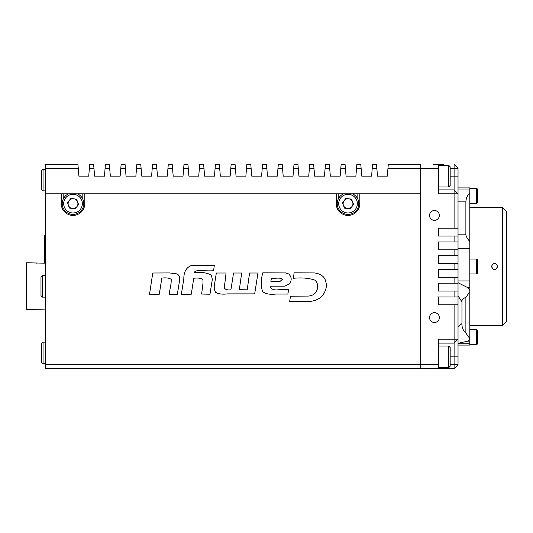 <?xml version="1.0" encoding="UTF-8"?>
<svg xmlns="http://www.w3.org/2000/svg" width="533" height="533" viewBox="0 0 533 533"><rect width="100%" height="100%" fill="white"/><g stroke="black" fill="none" stroke-linecap="round" stroke-linejoin="round"><path stroke-width="0.8" d="M433.469 164.351L443.296 164.351M439.365 317.575A4.91 4.91 0 0 0 434.455 312.664A4.91 4.91 0 0 0 429.545 317.575A4.91 4.91 0 0 0 434.455 322.485A4.91 4.91 0 0 0 439.365 317.575M439.365 215.425A4.91 4.91 0 0 0 434.455 210.515A4.91 4.91 0 0 0 429.545 215.425A4.91 4.91 0 0 0 434.455 220.336A4.91 4.91 0 0 0 439.365 215.425M450.172 364.719L454.096 364.719L454.096 368.649L45.505 368.649L45.505 364.719L420.704 364.719L420.704 168.281L387.964 168.281L388.29 164.351L420.704 164.351L420.704 168.281L420.704 164.351L388.29 164.351M454.096 304.803L438.386 304.803L438.386 296.948L437.6 296.948L454.096 296.948L454.096 291.058L438.386 291.058L438.386 283.196L454.096 283.196L454.096 277.307L438.386 277.307L438.386 269.445L454.096 269.445L454.096 263.555L438.386 263.555L438.386 255.693L454.096 255.693L454.096 249.804L438.386 249.804L438.386 241.942L454.096 241.942L454.096 236.052L438.386 236.052L438.386 228.197L454.096 228.197L454.096 193.819L438.386 193.819L438.386 168.281L420.704 168.281L420.704 193.819L45.505 193.819L61.222 193.819L61.222 203.639A11.786 11.786 0 0 0 73.008 215.425A11.786 11.786 0 0 0 84.794 203.639L84.794 193.819L336.236 193.819L336.236 203.639A11.786 11.786 0 0 0 348.022 215.425A11.786 11.786 0 0 0 359.808 203.639L359.808 193.819L420.704 193.819L420.704 364.719L438.386 364.719L438.386 339.181L454.096 339.181L454.096 304.803L458.027 304.803L458.027 364.719L454.096 368.649L458.027 364.719L454.096 364.719L454.096 343.112L438.386 343.112L454.096 343.112L454.096 339.181L458.027 339.181L454.096 343.112L458.027 339.181M438.386 164.351L438.386 168.281M420.704 364.719L420.704 368.649L420.704 364.719M438.386 364.719L438.386 368.649M454.096 263.555L458.027 263.555L458.027 269.445L454.096 269.445M454.096 249.804L458.027 249.804L458.027 255.693L454.096 255.693M454.096 277.307L458.027 277.307L458.027 283.196L454.096 283.196M454.096 236.052L458.027 236.052L458.027 241.942L454.096 241.942M454.096 291.058L458.027 291.058L458.027 296.948L454.096 296.948M458.027 277.307L458.027 269.445M458.027 291.058L458.027 283.196M458.027 304.803L458.027 296.948M458.027 193.819L454.096 189.888L458.027 193.819L454.096 193.819L454.096 189.888L438.386 189.888L454.096 189.888L454.096 164.351L458.027 168.281L458.027 228.197L454.096 228.197M458.027 236.052L458.027 228.197M458.027 249.804L458.027 241.942M458.027 263.555L458.027 255.693M450.172 168.281L458.027 168.281L454.096 164.351M372.574 164.351L376.505 164.351L372.574 164.351L371.594 176.137L361.774 176.137L361.114 168.281L356.537 168.281L356.863 164.351L360.788 164.351L356.863 164.351M341.147 164.351L345.078 164.351L341.147 164.351L340.167 176.137L330.34 176.137L329.687 168.281L325.103 168.281L325.43 164.351L329.361 164.351L325.43 164.351M309.713 164.351L313.644 164.351L309.713 164.351L308.734 176.137L298.913 176.137L298.26 168.281L293.676 168.281L294.003 164.351L297.927 164.351L294.003 164.351M278.286 164.351L282.217 164.351L278.286 164.351L277.307 176.137L267.479 176.137L266.826 168.281L262.243 168.281L262.569 164.351L266.5 164.351L262.569 164.351M246.859 164.351L250.783 164.351L246.859 164.351L245.873 176.137L236.052 176.137L235.399 168.281L230.816 168.281L231.142 164.351L235.073 164.351L231.142 164.351M215.425 164.351L219.356 164.351L215.425 164.351L214.446 176.137L204.625 176.137L203.966 168.281L199.382 168.281L199.708 164.351L203.639 164.351L199.708 164.351M183.998 164.351L187.922 164.351L183.998 164.351L183.012 176.137L173.192 176.137L172.539 168.281L167.955 168.281L168.281 164.351L172.212 164.351L168.281 164.351M152.565 164.351L156.495 164.351L152.565 164.351L151.585 176.137L141.765 176.137L141.105 168.281L136.521 168.281L136.854 164.351L140.779 164.351L136.854 164.351M121.138 164.351L125.062 164.351L121.138 164.351L120.152 176.137L110.331 176.137L109.678 168.281L105.094 168.281L105.421 164.351L109.352 164.351L105.421 164.351M89.704 164.351L93.635 164.351L89.704 164.351L88.725 176.137L78.904 176.137L78.244 168.281L45.505 168.281L45.505 164.351L77.918 164.351L45.505 164.351M376.505 164.351L377.484 176.137L387.311 176.137L387.964 168.281M360.788 164.351L361.114 168.281M345.078 164.351L346.057 176.137L355.877 176.137L356.537 168.281M329.361 164.351L329.687 168.281M313.644 164.351L314.63 176.137L324.45 176.137L325.103 168.281M297.927 164.351L298.26 168.281M282.217 164.351L283.196 176.137L293.017 176.137L293.676 168.281M266.5 164.351L266.826 168.281M250.783 164.351L251.769 176.137L261.59 176.137L262.243 168.281M235.073 164.351L235.399 168.281M219.356 164.351L220.336 176.137L230.156 176.137L230.816 168.281M203.639 164.351L203.966 168.281M187.922 164.351L188.909 176.137L198.729 176.137L199.382 168.281M172.212 164.351L172.539 168.281M156.495 164.351L157.475 176.137L167.302 176.137L167.955 168.281M140.779 164.351L141.105 168.281M125.062 164.351L126.048 176.137L135.868 176.137L136.521 168.281M109.352 164.351L109.678 168.281M93.635 164.351L94.614 176.137L104.441 176.137L105.094 168.281M45.505 364.719L45.505 168.281M77.918 164.351L78.244 168.281M350.654 199.036A5.303 5.303 0 0 1 351.793 199.915M353.326 203.619A5.303 5.303 0 0 1 353.139 205.045M350.694 208.223A5.303 5.303 0 0 1 349.362 208.769M75.779 199.115A5.303 5.303 0 0 1 76.892 200.028M78.311 203.779A5.303 5.303 0 0 1 78.078 205.198M75.539 208.303A5.303 5.303 0 0 1 74.194 208.809M70.236 208.163A5.303 5.303 0 0 1 69.123 207.25M67.704 203.499A5.303 5.303 0 0 1 67.938 202.08M70.476 198.982A5.303 5.303 0 0 1 71.828 198.469M345.391 208.243A5.303 5.303 0 0 1 344.245 207.364M342.719 203.666A5.303 5.303 0 0 1 342.906 202.234M345.351 199.056A5.303 5.303 0 0 1 346.683 198.509M270.111 286.161L284.789 286.161L289.539 283.789C291.971 280.158 291.684 276.874 288.693 273.942L285.555 272.929L262.816 272.843C260.784 279.885 260.73 286.134 262.642 291.591C265.514 293.93 269.931 294.749 275.881 294.056L287.847 294.056L288.693 289.559L279.952 289.559C274.295 290.592 271.011 289.459 270.111 286.161M159.294 294.223L161.845 278.099C166.023 277.58 169.161 277.999 171.26 279.372L171.093 283.196L169.141 294.223L177.369 294.223L179.748 279.372C179.774 276.594 178.788 274.755 176.776 273.862L169.481 272.929L152.764 273.009L149.54 294.223L159.294 294.223M183.818 278.866L181.36 294.223L191.287 294.223L193.746 278.273C197.85 277.746 200.934 278.166 202.993 279.545L202.993 283.196L201.641 294.056L209.955 294.223L212.327 279.372L211.394 275.301C207.477 272.756 201.82 271.937 194.425 272.843C194.412 268.899 204.805 271.45 213.6 270.717L214.279 265.547L191.374 265.547C186.303 267.413 183.792 271.857 183.818 278.866M323.564 277.087C321.359 274.762 318.281 273.376 314.317 272.929L294.123 272.843L293.363 278.273C302.064 277.5 309.22 278.119 314.83 280.138C316.815 281.611 317.755 284.069 317.628 287.52C316.855 292.75 313.744 295.602 308.294 296.088L290.478 296.175L289.712 301.352L310.672 301.352C319.64 300.139 324.877 295.189 326.369 286.501L326.369 285.142C326.116 281.657 325.183 278.966 323.564 277.087M257.979 273.009L249.577 273.009L247.205 289.812L239.31 289.725L241.689 273.009L233.541 273.009L230.909 289.812C227.564 290.225 225.359 289.572 224.293 287.86L226.072 273.009L216.318 273.009L214.872 282.257C213.833 286.228 214.059 289.566 215.552 292.271C218.39 293.976 222.408 294.516 227.604 293.883L254.667 293.883L257.979 273.009M45.505 368.649L420.704 368.649M280.125 281.324L282.33 279.372C280.678 277.02 273.755 278.826 271.384 278.273L270.877 281.324L280.125 281.324M63.187 193.819L63.187 199.142M82.828 199.142L82.828 193.819M338.202 193.819L338.202 199.142M357.843 199.142L357.843 193.819M36.99 263.209A2.852 2.852 0 0 0 35.951 263.209M45.505 309.08L26.65 309.52L26.65 262.769L45.505 263.209M36.99 309.08A2.852 2.852 0 0 1 35.951 309.08M77.512 193.819A10.807 10.807 0 0 1 71.262 214.299A10.807 10.807 0 0 1 68.51 193.819M69.21 200.528A4.91 4.91 0 0 0 72.215 208.49A4.91 4.91 0 0 0 77.605 201.907A4.91 4.91 0 0 0 69.21 200.528M76.599 199.249L78.604 204.559L75.013 208.943L69.417 208.03L67.411 202.727L71.002 198.336L76.599 199.249M352.52 193.819A10.807 10.807 0 0 1 352.146 213.626A10.807 10.807 0 0 1 338.115 207.957A10.807 10.807 0 0 1 343.519 193.819M348.669 198.769A4.91 4.91 0 0 0 343.485 205.518A4.91 4.91 0 0 0 351.913 206.631A4.91 4.91 0 0 0 348.669 198.769M353.645 204.386L350.188 208.883L344.565 208.136L342.399 202.893L345.857 198.396L351.48 199.142L353.645 204.386M41.581 362.26L41.581 343.598L43.053 342.126L43.053 363.739L41.581 362.26M458.027 356.863L450.172 356.863L450.172 366.191L448.693 367.663L448.693 346.057L450.172 347.529L450.172 361.774M458.027 176.137L450.172 176.137L450.172 185.471L448.693 186.943L448.693 165.337L450.172 166.809L450.172 181.047M41.581 189.402L41.581 170.74L43.053 169.261L43.053 190.874L41.581 189.402M41.581 180.067L41.581 175.157M40.988 295.668L40.988 277.007L42.46 275.534L42.46 297.141L40.988 295.668M491.419 266.5C493.511 262.443 495.61 262.443 497.709 266.5C495.61 270.551 493.518 270.551 491.419 266.5L493.358 269.405M502.419 207.57L506.35 211.494L506.35 321.506L502.419 325.43L502.419 207.57L469.813 207.57M469.813 325.43L502.419 325.43M458.027 187.922L469.813 187.922L469.813 345.078L458.027 345.078M497.709 266.5L495.703 269.425M465.882 297.441C463.044 298.36 461.731 299.819 461.958 301.805L461.958 323.624C461.731 327.215 463.037 330.367 465.882 333.085L465.882 297.441L469.813 291.731M458.027 234.82L465.882 234.82L465.882 201.854L458.027 201.854M469.813 339.394L467.867 341.12L469.813 341.12M461.958 301.805L458.027 295.868M458.027 326.576L461.958 323.624M465.882 333.085L469.813 338.595M458.027 282.717L467.867 287.693L469.813 290.458M465.882 234.82C466.082 236.472 467.388 238.711 469.813 241.536M469.813 193.219C467.394 195.165 466.089 198.043 465.882 201.854M458.027 343.319L467.867 341.12M45.505 236.799L44.725 236.799L44.725 263.209M45.505 236.605L44.725 236.605L44.725 235.619L45.505 235.619M477.668 337.216L477.668 343.698L476.689 344.684L476.689 329.754L477.668 330.733L477.668 337.216M477.668 266.5L477.668 272.983L476.689 273.962L476.689 259.038L477.668 260.017L477.668 266.5M477.668 195.784L477.668 202.267L476.689 203.246L476.689 188.316L477.668 189.302L477.668 195.784M376.831 168.281L372.247 168.281M345.404 168.281L340.82 168.281M313.97 168.281L309.387 168.281M282.543 168.281L277.959 168.281M251.11 168.281L246.526 168.281M219.683 168.281L215.099 168.281M188.256 168.281L183.672 168.281M156.822 168.281L152.238 168.281M125.395 168.281L120.811 168.281M93.961 168.281L89.377 168.281M84.794 203.639L83.814 203.639M61.222 203.639L62.208 203.639M359.808 203.639L358.822 203.639M336.236 203.639L337.216 203.639M63.8 202.134A9.328 9.328 0 0 0 71.502 212.847A9.328 9.328 0 0 0 82.215 205.145A9.328 9.328 0 0 0 74.52 194.432A9.328 9.328 0 0 0 63.8 202.134M344.458 195.018A9.328 9.328 0 0 0 339.401 207.204A9.328 9.328 0 0 0 351.587 212.261A9.328 9.328 0 0 0 356.644 200.075A9.328 9.328 0 0 0 344.458 195.018M458.027 189.988L469.813 189.988M469.813 248.598L458.027 248.598M458.027 280.938L469.813 280.938M469.813 343.738L458.027 343.738M469.813 287.693L467.867 287.693M45.505 363.739L43.053 363.739M45.505 342.126L43.053 342.126L45.505 342.126M438.386 367.663L448.693 367.663M438.386 346.057L448.693 346.057M438.386 186.943L448.693 186.943M438.386 165.337L448.693 165.337M45.505 190.874L43.053 190.874M45.505 169.261L43.053 169.261L45.505 169.261M45.505 297.141L42.46 297.141M45.505 275.534L42.46 275.534M469.813 344.684L476.689 344.684M469.813 329.754L476.689 329.754M469.813 273.962L476.689 273.962M469.813 259.038L476.689 259.038M469.813 203.246L476.689 203.246M469.813 188.316L476.689 188.316"/></g></svg>
